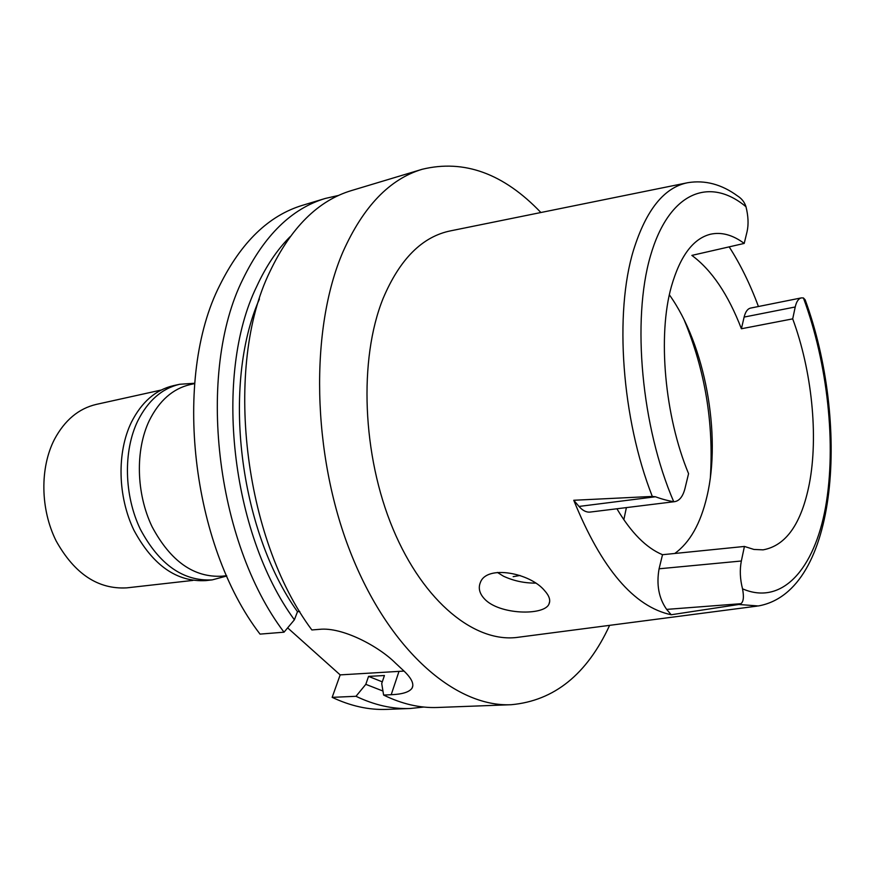 <?xml version="1.0" encoding="UTF-8"?>
<svg xmlns="http://www.w3.org/2000/svg" width="875" height="875" viewBox="0 0 875 875"><rect width="100%" height="100%" fill="white"/><g stroke="black" fill="none" stroke-linecap="round" stroke-linejoin="round"><path stroke-width="1.31" d="M795.222 306.983C796.436 301.602 798.481 298.572 801.347 297.894L803.414 297.948L805.175 299.852C849.395 420.23 839.344 591.642 758.286 605.959L738.806 604.483L740.852 603.706C743.52 601.869 744.078 596.903 742.525 588.82C740.031 579.031 739.638 569.767 741.344 561.006L744.428 546.448L753.922 549.445L763.087 549.85C786.012 545.694 801.423 523.72 809.32 483.919C818.595 435.947 811.825 370.552 792.706 318.861L795.222 306.983L744.122 317.078L741.398 328.759L792.706 318.861M801.347 297.894L750.575 308.088C747.578 308.787 745.434 311.795 744.122 317.078M741.398 328.759C728.219 294.492 711.714 270.047 691.862 255.402L744.209 243.425C732.769 234.894 721.547 231.831 710.533 234.216C693.23 238.525 680.203 255.894 671.431 286.344C657.508 335.387 664.628 416.139 688.57 473.648L684.994 488.425C682.948 496.387 679.514 500.795 674.702 501.648L673.717 501.703C641.452 426.923 631.75 320.239 650.377 256.178C668.883 191.713 709.603 176.323 745.981 206.73C748.3 216.103 748.672 224.35 747.108 231.47L744.209 243.425M669.375 294.831C704.955 344.312 721.711 434.963 706.923 496.595C700.591 523.578 689.872 542.544 674.767 553.47M729.181 246.87C740.392 264.305 750.138 284.178 758.428 306.512M745.981 206.73C744.581 202.234 741.803 198.658 737.636 196.011C721.7 184.319 705.086 179.878 687.816 182.689C664.256 187.294 646.166 209.748 633.544 250.075C614.206 313.031 621.709 418.709 652.302 496.431L573.759 500.27L579.009 506.439C582.63 510.584 586.338 512.466 590.133 512.072L674.702 501.648M579.009 506.439L655.441 496.77L652.312 496.431M655.441 496.77C661.719 499.067 667.811 500.708 673.717 501.703M686.744 182.908L450.909 230.781C422.395 236.425 399.787 259 383.075 298.528C358.619 359.1 362.163 455.306 393.006 528.916C423.784 602.678 475.814 643.694 518.58 637.219L757.203 606.102M616.919 508.769C631.127 532.7 646.33 548.002 662.517 554.706L659.083 568.794C656.283 584.686 658.809 598.227 666.641 609.394L671.202 614.753L738.795 604.483M671.202 614.753C633.959 606.791 601.486 568.63 573.759 500.27M484.477 598.894C499.177 614.972 544.305 615.858 548.964 604.078C550.736 600.272 549.27 595.788 544.578 590.614C530.163 572.95 486.927 564.583 480.43 582.345C478.078 587.978 479.434 593.491 484.477 598.894M744.428 546.448L662.517 554.706M710.38 477.17C713.792 422.778 705.064 370.409 684.217 320.053M513.166 576.658L520.034 575.466M535.522 583.1C524.278 583.177 513.581 580.869 503.42 576.177L497.394 572.425M194.633 383.6L190.159 384.584C172.867 388.642 159.25 400.641 149.297 420.569C135.177 450.078 136.15 493.434 152.02 526.608C170.505 561.225 193.856 577.763 222.064 576.188L226.603 575.673M325.325 198.439L302.75 205.242C268.92 215.381 241.259 242.069 219.767 285.316C172.692 377.606 191.22 544.688 260.028 634.112L284.025 632.188C215.228 541.548 196.295 372.192 242.966 279.027C264.25 235.375 291.703 208.512 325.325 198.439L338.68 195.409M423.861 707.044L410.244 708.498L386.684 709.384C368.9 710.095 350.722 706.081 332.161 697.353L340.167 674.887L287.645 627.867M410.244 708.498C392.569 709.198 374.489 705.13 355.994 696.292L365.805 684.337L368.55 676.386L384.431 675.522L381.719 683.528L383.611 695.056L391.202 694.717C402.336 694.269 409.292 692.103 412.038 688.198C414.487 683.747 411.141 677.414 401.986 669.178L395.489 663.108C379.006 646.494 342.464 626.828 319.517 629.344L311.861 629.956C243.108 537.917 223.705 365.903 269.85 271.742C290.905 227.609 318.095 200.561 351.455 190.575L422.198 169.28C464.111 159.119 503.683 173.534 540.892 212.516M332.161 697.353L355.994 696.292M404.031 671.081L340.167 674.887M299.764 611.494L297.489 611.702L294.394 619.795L284.025 632.188M609.623 625.341C587.048 674.275 554.291 700.733 511.339 704.703C455.569 707.492 388.741 650.191 350.262 551.775C311.719 453.567 309.794 328.584 342.934 251.923C363.223 206.544 389.648 178.992 422.198 169.28M383.611 695.056C402.008 704.036 419.978 708.17 437.511 707.481L511.339 704.703M368.55 676.386L382.287 681.855M382.955 691.031L365.805 684.337M259.427 299.009C221.714 384.519 238.886 529.747 297.489 611.702M294.394 619.795C230.65 532.853 213.489 374.5 256.769 286.355C266.044 266.23 277.156 249.67 290.117 236.688M161.241 390.031L96.316 404.392C78.684 408.527 64.717 420.197 54.436 439.392C39.802 467.83 40.348 509.283 56.12 540.892C74.528 573.88 98.109 589.531 126.853 587.858L192.938 580.409M179.648 384.278L173.348 385.678C155.608 389.856 141.619 402.062 131.37 422.308C116.769 452.331 117.666 496.453 133.908 530.184C152.841 565.403 176.805 582.203 205.8 580.606L212.22 579.884C183.247 581.481 159.283 564.605 140.339 529.255C124.075 495.392 123.156 451.117 137.725 420.995C147.952 400.695 161.93 388.456 179.648 384.278L194.655 383.25M226.756 576.002L212.22 579.884M803.414 297.948C827.706 363.453 836.62 445.222 825.552 507.183C814.439 568.772 782.228 606.047 742.525 588.82M626.391 507.598L623.831 519.728M391.202 694.717L398.923 671.595M659.083 568.794L741.344 561.006M740.852 603.706L666.641 609.394M549.686 601.508L548.953 604.078M412.847 685.716L412.038 688.198"/></g></svg>
